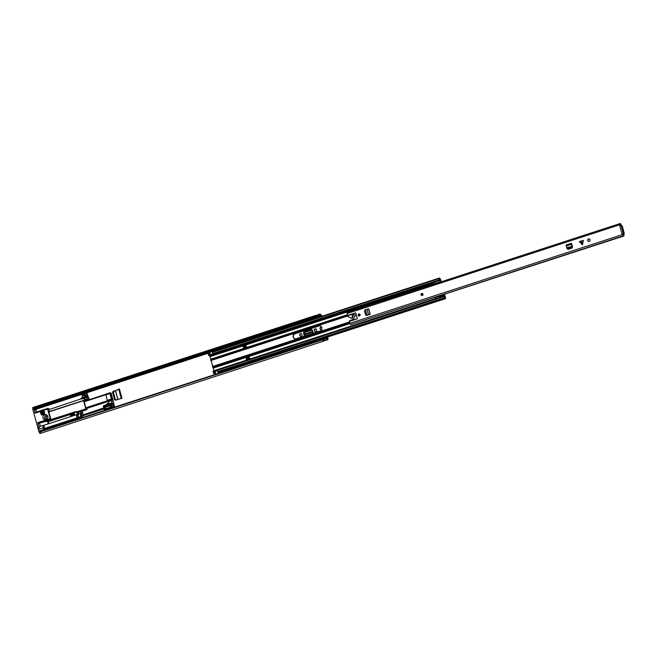 <?xml version="1.0" encoding="UTF-8"?>
<svg xmlns="http://www.w3.org/2000/svg" width="657" height="657" viewBox="0 0 657 657"><rect width="100%" height="100%" fill="white"/><g stroke="black" fill="none" stroke-linecap="round" stroke-linejoin="round"><path stroke-width="0.99" d="M116.404 400.113L115.336 399.423L113.48 392.648L114.006 391.342L115.443 390.701L117.833 399.431M301.267 333.657A1.207 1.142 -77.1 0 0 300.052 335.218L300.134 335.522A1.207 1.142 -77.1 0 0 300.816 336.294M315.861 328.911A1.207 1.142 -77.1 0 0 314.646 330.463L314.728 330.767A1.207 1.142 -77.1 0 0 315.409 331.539M47.509 416.349A1.314 1.24 -77.1 0 0 46.926 418.887M321.544 327.243A1.183 1.117 -77.1 0 0 321.018 329.527M327.572 337.049L327.892 338.215A1.47 0.411 -108 0 1 327.876 339.505A1.47 0.411 -108 0 1 327.843 339.505L327.482 339.603A2.226 0.632 -108 0 1 327.276 339.956A2.226 0.632 -108 0 1 326.233 338.683L324.459 338.979L324.501 338.15L325.084 338.749M304.544 336.039L303.83 333.428A1.289 1.224 102.9 0 1 304.676 331.81L311.262 329.666A1.289 1.224 102.9 0 1 311.738 329.609M118.794 389.314L113.571 391.326L112.922 392.631L114.77 399.382L115.969 400.08M301.251 336.236A1.207 1.142 -77.1 0 0 302.031 334.733L301.949 334.429A1.207 1.142 -77.1 0 0 301.12 333.616A1.207 1.142 -77.1 0 0 299.748 335.152L299.83 335.448A1.207 1.142 -77.1 0 0 301.251 336.236M315.845 331.489A1.207 1.142 -77.1 0 0 316.625 329.978L316.543 329.683A1.207 1.142 -77.1 0 0 315.713 328.861A1.207 1.142 -77.1 0 0 314.342 330.397L314.424 330.701A1.207 1.142 -77.1 0 0 315.845 331.489M47.797 416.505A1.314 1.24 -77.1 0 0 45.826 417.638A1.314 1.24 -77.1 0 0 47.263 418.87M321.758 327.358A1.183 1.117 -77.1 0 0 320.016 328.401A1.183 1.117 -77.1 0 0 321.807 329.272M34.345 409.155L35.782 408.687L34.41 409.401L33.86 408.112L319.762 315.023L320.649 315.253A1.47 0.411 72 0 0 320.977 315.606L321.634 316.362M327.309 337.131L327.268 338.618A1.47 0.411 72 0 0 327.235 338.626A1.47 0.411 72 0 0 327.104 338.856L326.389 338.322M35.774 409.64L36.447 412.07M39.469 423.141L40.34 426.319M82.774 412.752L82.043 411.315L82.774 412.752L82.141 412.966M89.081 398.651L88.35 397.214L89.081 398.651L85.87 399.587A0.526 0.493 102.9 0 1 85.467 399.546M304.29 336.121L303.83 333.428M304.676 331.81L304.372 331.744A1.289 1.224 -77.1 0 0 303.534 333.354M304.372 331.744L311.262 329.666M313.241 333.206L312.477 330.438A1.289 1.224 -77.1 0 0 310.966 329.592M114.77 399.382L114.614 399.817L115.525 400.047L121.98 398.331L119.393 388.895L112.487 392.057L114.614 399.817L115.525 400.047M33.86 408.112A2.226 0.632 -108 0 1 34.065 407.126A2.226 0.632 72 0 0 34.057 407.126A2.226 0.632 72 0 0 34.049 409.081L35.166 413.179L35.174 412.489L47.583 408.457M40.151 431.337L40.249 431.575A2.226 0.632 72 0 0 41.26 433.045A2.226 0.632 72 0 0 41.375 433.037A2.226 0.632 -108 0 1 40.332 431.772L40.151 431.337L82.314 417.614L81.608 415.298A2.751 0.78 72 0 1 81.624 412.875L80.663 413.187A2.751 0.78 72 0 0 80.647 415.61L80.918 416.612L43.551 428.775L43.28 427.781L38.254 429.415L38.722 431.14L82.076 417.023M82.314 417.614L324.459 338.979M40.332 431.772L326.233 338.683M324.402 338.191L322.571 338.782L322.546 339.603M319.762 315.023A2.226 0.632 -108 0 1 319.967 314.038A2.226 0.632 -108 0 1 320.641 314.588L321.109 314.875A1.47 0.411 -108 0 1 321.889 316.28M318.776 315.951A1.47 0.411 72 0 0 318.941 316.148L318.949 317.093L318.202 316.091L320.14 315.508M34.238 408.588L316.296 316.756M318.202 316.091L316.288 316.715L316.863 317.692L318.842 317.109A0.575 0.542 -77.1 0 0 318.891 317.093M319.967 314.038L318.054 314.662A2.226 0.632 72 0 0 317.865 314.958L315.951 315.582A2.226 0.632 -108 0 1 316.14 315.286A2.226 0.632 -108 0 1 316.493 315.442M323.351 340.498L325.018 340.433L323.638 340.926A2.226 0.632 -108 0 1 323.449 341.205A2.226 0.632 -108 0 1 322.825 340.72L324.739 340.096A2.226 0.632 72 0 0 325.363 340.581L327.276 339.956M322.85 340.655L324.739 340.096M318.366 316.083L318.744 316.551L318.727 315.968M81.501 412.916L79.554 413.688M82.454 412.818L81.723 412.867M80.934 413.081L80.524 411.578L78.856 412.128A0.526 0.493 -77.1 0 0 78.511 412.777L78.651 413.278A0.526 0.493 -77.1 0 0 79.259 413.623M80.524 411.578L82.01 411.307L82.421 412.81M88.761 398.717L85.87 399.587M87.241 398.98L86.831 397.477L85.155 398.027A0.526 0.493 -77.1 0 0 84.819 398.676L84.95 399.177A0.526 0.493 -77.1 0 0 85.566 399.522M86.831 397.477L88.317 397.206L88.728 398.709M312.757 331.44L304.38 334.167L305.439 332.163L312.338 330.11M304.38 334.167L304.487 334.791L312.921 332.048M304.791 335.957L304.487 334.791M118.818 389.297L119.393 388.895L118.818 389.297L121.331 398.503M112.487 392.057L112.922 392.631M118.958 389.346L115.443 390.701M45.793 421.293L38.328 423.502L37.761 422.665L39.248 428.109A2.751 0.78 -108 0 1 39.469 426.607A2.751 0.78 -108 0 1 39.601 426.598M43.461 414.206A1.183 1.117 102.9 0 1 43.937 412.111M42.171 413.401A1.183 1.117 -77.1 0 0 42.984 414.206A1.183 1.117 -77.1 0 0 44.323 412.703A1.183 1.117 -77.1 0 0 43.51 411.906A1.183 1.117 -77.1 0 0 42.171 413.401M47.78 416.415A2.62 2.48 102.9 0 1 44.799 419.749A2.62 2.48 102.9 0 1 42.992 417.975A2.62 2.48 102.9 0 1 45.974 414.641A2.62 2.48 102.9 0 1 47.78 416.415M45.678 419.782A2.62 2.48 102.9 0 1 46.778 414.994M40.249 431.575L39.05 431.961A2.226 0.632 72 0 0 40.069 433.431A2.226 0.632 72 0 0 40.176 433.431L41.375 433.037A2.226 0.632 72 0 0 41.391 433.037L323.449 341.205M43.411 410.962A2.094 1.987 -77.1 0 0 42.491 415.01M44.569 412.292A2.094 1.987 102.9 0 1 42.179 414.961A2.094 1.987 102.9 0 1 42.105 410.921A2.094 1.987 102.9 0 1 44.569 412.292M49.103 420.258L49.275 420.891M74.898 415.208A0.526 0.493 102.9 0 1 74.832 415.068L74.356 413.319A0.526 0.493 -77.1 0 0 73.937 412.957M81.755 411.307L87.085 409.566L85.739 407.751L84.104 401.066L87.964 400.08M83.119 414.879L82.626 413.072L81.755 412.875A2.751 0.78 72 0 0 81.624 412.875M75.892 411.537L48.372 420.496L48.971 420.628L47.509 421.203L48.273 423.88M45.202 421.441A5.773 5.461 -77.1 0 0 47.518 421.244M49.291 409.508L49.086 408.761L47.649 408.432L47.608 409.13L50.203 418.616L50.934 419.486L75.966 411.742M84.745 396.146L83.932 394.225L81.805 394.791L81.501 393.206L85.788 391.818M87.874 397.222L88.358 397.066L86.437 391.942L81.501 393.206M88.128 400.031L87.841 398.98M76.113 412.013L76.163 412.021A3.014 0.854 -108 0 1 76.828 412.629L77.46 414.074A0.526 0.493 102.9 0 1 77.263 414.649M70.964 415.216L70.003 414.165L49.209 420.915L49.176 421.383L70.652 414.386M74.742 415.257A0.526 0.493 102.9 0 1 74.586 415.01L73.658 412.957L74.356 413.319M84.31 401.099L84.071 400.244A3.014 0.854 -108 0 1 83.817 400.606A3.014 0.854 -108 0 1 83.669 400.606L48.922 411.89M83.611 400.827L85.722 408.564M85.878 408.835L85.927 408.843A3.014 0.854 -108 0 1 86.593 409.451L87.085 409.566M78.569 414.009A0.526 0.493 -77.1 0 1 78.413 413.762L78.175 412.875A0.526 0.493 -77.1 0 1 78.511 412.218L77.074 412.686M78.7 412.21L78.594 412.243A0.526 0.493 -77.1 0 0 78.257 412.9L78.495 413.787A0.526 0.493 -77.1 0 0 78.618 414M76.828 412.629L86.593 409.451M82.634 417.688L82.577 415.052M35.215 409.82L36.644 409.352M39.469 426.607L43.296 425.358A2.751 0.78 72 0 1 43.428 425.358L43.608 425.391M50.934 419.486L48.914 412.12M49.283 411.767A3.014 0.854 72 0 0 49.382 411.537L48.864 409.648L87.2 396.803L85.804 391.81M81.805 394.791L83.718 394.167L83.48 393.297L84.909 392.829L85.73 395.826L84.293 396.294L84.055 395.415L82.141 396.04L82.454 397.165L81.025 398.635M82.807 395.826L82.38 394.923M85.098 393.502L83.948 393.88M83.767 395.514L83.34 394.611M87.2 396.803L88.358 397.066M87.233 397.337L81.164 399.136M87.652 400.014L87.693 399.004M39.248 428.109L38.057 428.495L32.85 409.475L34.049 409.081M48.971 420.628L49.176 421.383M71.687 414.05L72.262 413.861M73.691 413.401L74.11 413.261M84.515 398.043A0.526 0.493 -77.1 0 0 84.17 398.7L84.416 399.596A0.526 0.493 102.9 0 0 85.032 399.941L87.422 399.16M84.071 400.244L49.382 411.537M43.296 425.358A2.751 0.78 72 0 0 43.28 427.781M35.782 408.687L35.675 408.12M36.217 407.948L36.661 409.352M38.057 428.495A2.751 0.78 72 0 0 38.254 429.415M34.057 407.126L32.866 407.512A2.226 0.632 72 0 0 32.85 409.475M82.454 397.165L82.412 398.356M83.718 394.167L84.006 393.715M84.129 393.683L83.48 393.297M84.843 398.117A0.526 0.493 -77.1 0 0 84.498 398.774L84.745 399.67A0.526 0.493 -77.1 0 0 84.95 399.957M39.05 431.961L38.722 431.14M111.148 396.04L110.598 395.457A12.59 11.908 -77.1 0 0 110.031 394.069L111.23 398.454A12.59 11.908 -77.1 0 0 111.008 396.951L111.37 396.294A13.115 12.401 102.9 0 1 111.764 398.881L107.272 400.343L107.723 401.156L112.035 399.752L111.764 398.881M110.064 392.779L105.777 394.159L107.272 400.343M85.985 408.35L107.723 401.156M74.118 412.111L74.586 412.276A1.314 1.24 -77.1 0 0 73.732 413.91L74.077 415.158L73.083 414.928L72.878 412.514M73.732 413.91L72.73 412.851M73.083 414.928L70.447 415.791L72.599 415.084L72.056 413.089L70.003 414.165L70.069 413.467L72.533 412.933M110.754 395.949L111.862 395.933A13.115 12.401 -77.1 0 0 111.337 394.479L111.386 393.65A13.115 12.401 -77.1 0 0 111.132 393.19L110.121 392.755L110.261 393.387A13.115 12.401 102.9 0 1 111.23 395.793M105.769 394.849L110.261 393.387L110.121 392.755M76.056 411.955L74.069 412.596M108.142 401.46L86.281 408.58M71.687 415.06L71.096 413.401M71.514 416.136L74.077 415.158M72.024 415.273L71.613 413.787L72.196 413.598M112.035 399.752L112.914 399.678A13.115 12.401 -77.1 0 0 112.889 399.144L112.298 397.97A13.115 12.401 -77.1 0 0 112.002 396.434L111.37 396.294M112.914 399.678L114.564 407.291M110.844 396.007L110.959 396.426M112.265 403.57L113.965 404.375L112.741 399.916L110.811 400.269L111.591 400.647L112.142 402.642L111.049 403.373M110.811 400.269L107.937 401.205L108.446 402.478A0.526 0.493 102.9 0 1 108.257 403.053L106.352 404.531L112.142 402.642L111.633 403.267M111.386 396.089L111.862 395.933M113.809 407.537L112.807 404.104L113.965 404.375M112.232 403.57L110.819 403.341L103.404 405.747L103.395 406.667L112.519 403.694A0.788 0.747 102.9 0 1 112.807 404.104M103.404 405.747L110.819 403.341M105.744 404.983L106.352 404.531M103.395 406.667L103.732 407.915L104.693 407.603L104.488 406.855L111.715 404.498L112.331 406.749L105.104 409.097L104.898 408.35L103.937 408.662L104.529 410.559M103.732 407.915L104.184 408.022M104.898 408.35L105.383 408.449M82.265 415.158L104.693 407.603M111.78 404.737L104.488 406.855M104.948 406.962L105.736 408.892M44.594 428.438A2.62 0.739 -108 0 1 44.29 425.169A2.62 0.739 -108 0 1 44.421 425.169A2.62 0.739 72 0 0 44.29 425.169A2.62 0.739 72 0 0 44.594 428.438M112.133 406.338L111.041 406.872L110.573 405.804M110.171 407.028L109.826 406.042L110.524 405.812M110.31 406.987L109.982 405.993M366.54 315.163L365.555 314.769L366.91 315.089L366.483 315.335M365.555 314.769L364.512 310.958L365.029 310.022L364.569 310.786L365.612 314.604M365.087 309.849L364.569 310.786L365.087 309.849L368.7 308.856L370.203 314.35L367.017 315.229M582.036 244.642L580.936 241.094L579.392 241.669L582.431 244.856L583.367 240.372L581.544 240.889L582.644 244.445M587.711 240.536A1.314 1.24 -77.1 0 0 588.615 241.431A1.314 1.24 -77.1 0 0 590.101 239.764A1.314 1.24 -77.1 0 0 589.198 238.869A1.314 1.24 -77.1 0 0 587.711 240.536M350.592 324.542L349.179 321.462L354.18 319.179L354.829 319.622L357.318 318.817L355.675 312.822L353.187 313.627L352.875 314.383L347.955 315.5M622.508 233.835L623.477 235.789L624.101 235.929L623.846 234.902A2.226 0.632 -108 0 0 623.386 234.639A2.226 0.632 -108 0 0 623.214 234.861L622.811 233.9L622.007 233.999L619.682 225.507L620.183 225.343L620.011 223.569L620.775 223.75L621.07 224.776A2.226 0.632 -108 0 1 620.939 224.908A2.226 0.632 -108 0 1 620.38 224.522L620.454 225.31M620.011 223.569L347.027 312.445L347.545 315.467M359.404 313.947L358.205 315.278A1.051 0.994 -77.1 0 0 358.894 315.984A1.051 0.994 -77.1 0 0 360.085 314.646A1.051 0.994 -77.1 0 0 359.363 313.939A1.051 0.994 -77.1 0 0 358.172 315.27A1.051 0.994 102.9 0 1 359.379 313.939M421.096 294.788A1.051 0.994 -77.1 0 0 421.819 295.494A1.051 0.994 -77.1 0 0 423.009 294.164A1.051 0.994 -77.1 0 0 422.287 293.449A1.051 0.994 -77.1 0 0 421.096 294.788M571.902 245.094L571.393 243.246L572.247 246.851L571.721 247.681L567.96 248.913L567.04 247.944M568.371 249.266L567.443 248.757L568.371 249.266L572.001 248.083L572.518 247.106L571.82 244.166M364.545 311.073L365.596 314.917L366.507 315.434L369.341 314.629M364.553 311.122L364.701 310.646L364.553 311.122M580.936 241.094L581.544 240.889M589.345 238.918A1.314 1.24 -77.1 0 0 588.762 241.456M568.141 249.512L567.788 248.954M619.682 225.507L620.183 225.343M350.92 324.533L624.101 235.929M622.869 234.13L624.093 233.933L622.557 233.843M620.233 225.351L621.768 225.441L622.376 226.517L624.15 233.005L624.142 233.925L623.23 234.212M571.36 243.271L566.129 244.962L566.704 247.796M566.786 248.1L567.591 248.502L571.352 247.27L571.877 246.441L572.247 246.851M571.623 245.102L572.206 246.383M566.728 247.788L571.877 246.441M370.203 314.35L366.918 315.114L365.448 309.743M352.858 315.253A0.788 0.747 102.9 0 1 353.343 314.777L354.066 314.539A0.994 0.944 102.9 0 1 355.265 315.45A0.994 0.944 102.9 0 1 354.583 316.444L354.189 317.487A4.197 3.967 102.9 0 1 351.824 319.893L349.516 320.879L349.639 321.314L356.595 319.047A0.788 0.747 -77.1 0 0 357.112 318.062L355.88 313.57A0.788 0.747 -77.1 0 0 354.961 313.052L348.259 315.237A0.526 0.493 -77.1 0 0 347.914 315.886L348.218 316.715L350.674 318.037A1.051 0.994 -77.1 0 0 351.98 317.561L352.481 317.676L353.351 315.368L352.858 315.253L351.98 317.561M351.175 318.152A1.051 0.994 -77.1 0 0 352.481 317.676M353.343 314.777L354.558 314.654A0.994 0.944 102.9 0 1 354.788 314.613M353.844 314.892A0.788 0.747 -77.1 0 0 353.351 315.368M422.287 293.925A0.591 0.558 -77.1 0 0 422.024 295.067M359.363 314.416A0.591 0.558 -77.1 0 0 359.1 315.557M293.145 337A2.653 2.505 -77.1 0 0 296.258 338.741L320.131 330.964A2.653 2.505 -77.1 0 0 320.033 325.864A2.653 2.505 -77.1 0 0 318.752 325.921L294.878 333.69A2.653 2.505 -77.1 0 0 293.145 337M320.156 325.888A2.653 2.505 -77.1 0 0 318.998 325.979L295.124 333.748A2.653 2.505 -77.1 0 0 295.1 338.823M213.968 370.975L210.068 356.603L209.271 355.453M243.377 346.756L243.542 347.545L246.416 346.609L245.759 345.056M243.755 347.479L243.55 346.715M249.8 358.968L246.851 359.773L249.8 358.968L249.348 357.351L246.482 358.287L246.613 358.779M249.389 357.474L246.827 358.706M440.083 279.644L440.855 280.432L439.919 278.313L439.007 278.141L439.344 279.849L440.806 281.91M213.385 354.107L210.593 355.141L210.322 354.287A2.094 0.591 72 0 0 210.059 354.213A2.094 0.591 72 0 0 209.903 354.402L209.723 353.721A2.094 0.591 72 0 0 210.289 354.18L209.747 351.947L212.605 351.019L212.983 351.733M441.266 281.763L440.338 279.981A2.094 0.591 72 0 0 439.697 279.447A2.094 0.591 72 0 0 439.541 279.636L439.352 278.954A2.094 0.591 72 0 0 439.944 279.414A2.094 0.591 72 0 0 440.133 279.118L440.707 279.742M444.764 298.237L445.594 298.623L445.085 296.742L445.241 297.785A2.094 0.591 -108 0 0 444.633 297.309A2.094 0.591 -108 0 0 444.452 297.588L444.764 298.237M218.888 373.324L218.387 372.043M212.244 351.971L439.007 278.141L212.244 351.971L212.244 352.431L439.007 278.609M212.244 352.431L213.049 354.205M212.884 354.213L439.648 280.391L439.541 279.636L439.533 280.465M217.229 370.663L214.995 371.386L214.289 370.877L214.929 373.119L215.406 372.872L215.168 372.002A2.094 0.591 -108 0 1 215.135 372.018A2.094 0.591 -108 0 1 214.625 371.673L214.823 372.355A2.094 0.591 -108 0 1 215.003 372.076A2.094 0.591 -108 0 1 215.2 372.108M214.272 370.885L213.049 371.279L213.837 373.513M444.493 294.402L444.822 295.995L444.526 296.504L443.951 296.11M441.052 281.828L439.935 280.194M444.707 294.336L444.97 296.907A2.094 0.591 -108 0 1 444.773 297.251A2.094 0.591 -108 0 1 444.263 296.907L444.009 296.126M208.934 355.544L208.129 353.31L209.353 352.924M214.272 373.381L215.488 373.16M215.578 373.505L214.379 373.521M444.608 296.069L445.29 296.644M217.952 372.166L217.163 369.94L443.902 296.126M208.129 353.778L209.378 352.908L210.068 353.433M210.593 355.141L210.01 355.15L209.369 353.367M214.995 371.386L215.168 372.002M215.833 374.318L215.406 372.872M215.742 374.12L218.617 373.184L218.313 372.067M212.769 351.799L212.613 351.24L209.747 352.177M209.747 351.947L212.613 351.24M245.504 344.999L246.203 345.853L243.345 346.789L242.638 345.935L245.973 344.991M249.561 358.106L249.06 357.983L249.717 358.837M246.851 359.773L249.266 358.73M249.06 357.983L246.186 358.919L246.391 359.666M245.71 345.746L242.844 346.682M432.643 283.84L440.494 281.746L433.316 284.087M432.766 284.07L440.469 281.746M433.382 284.128L440.691 282.058M444.157 295.157L436.379 297.251L435.287 298.459L435.788 299.321M444.247 294.484L444.329 296.644M443.927 295.001L444.099 294.533M439.656 280.128L439.944 281.73M431.288 282.855L431.214 283.586L431.78 283.725M443.557 294.919L444.165 296.594M36.652 409.081L81.698 394.414M87.126 392.648L209.879 352.678M212.967 351.676L321.618 316.296M326.472 338.511L327.588 338.141M324.476 338.158L322.628 338.757L322.595 339.587M324.501 338.15L324.41 338.996M327.514 339.529L327.268 338.618M327.876 339.505L327.473 339.636L327.572 338.61M321.109 314.875L321.33 315.771L319.023 316.518M320.756 314.719L320.977 315.606L318.974 316.255M320.14 315.426L320.649 315.253M318.776 317.068A0.575 0.542 102.9 0 1 318.727 317.085L316.912 317.676A0.575 0.542 102.9 0 1 316.863 317.692M316.978 317.717A0.575 0.542 -77.1 0 0 317.027 317.709L316.329 316.699M317.019 317.717L318.949 317.093L318.152 316.107M36.381 408.26L81.476 393.584M86.469 391.958L316.419 317.085M36.48 408.506L81.542 393.839M86.699 392.155L209.731 352.103M212.786 351.109L316.534 317.331M324.763 340.137L323.589 340.835L324.969 340.392M318.768 316.132L318.776 316.543M113.571 391.326L113.135 391.309M118.786 389.461L121.266 398.52M115.517 390.669L117.907 399.415M48.24 423.888L47.509 421.203L46.803 421.063A5.773 5.461 102.9 0 1 46.015 421.252M38.213 423.478L50.655 419.421M48.774 423.716L48.018 420.94M50.203 418.616L37.761 422.665M35.166 413.179L47.608 409.13M76.163 412.021L85.927 408.843M80.647 415.61L81.608 415.298M82.585 397.666L86.896 396.261M85.804 392.27L81.493 393.666M85.747 407.792L107.411 400.737M105.744 394.75L84.104 401.797M73.354 413.82A1.314 1.24 102.9 0 1 74.208 412.185L75.933 411.627M84.022 401.361L105.695 394.307L84.022 401.37M71.252 414.05L70.537 414.288M71.753 416.185L70.759 415.963M72.911 415.257L73.904 415.487M111.591 400.647L108.241 401.739M113.25 403.8L112.306 403.587M104.282 409.911L113.562 406.888M43.707 425.399A2.62 0.739 72 0 0 43.576 425.408A2.62 0.739 72 0 0 43.879 428.668M77.115 417.844A2.62 0.739 -108 0 1 76.82 414.583L43.576 425.408L43.181 426.73L43.699 428.725A2.357 0.665 -108 0 1 43.346 425.777M78.651 414.025A2.62 0.739 72 0 0 78.52 414.025L78.126 415.364L78.643 417.351A2.431 0.69 -108 0 1 78.314 414.296M80.483 413.393L78.52 414.025A2.62 0.739 72 0 0 78.824 417.294M77.748 415.15A2.431 0.69 72 0 0 77.222 414.69A2.431 0.69 72 0 0 77.403 417.753M77.625 414.986L76.82 414.583A2.62 0.739 -108 0 1 76.943 414.575M112.199 406.272L111.986 405.5M349.705 323.384L622.696 234.5M347.019 313.553L620.003 224.669M623.329 233.752L621.005 225.261M571.253 247.311L571.623 247.722M571.418 244.412L566.153 246.12M368.487 314.629L366.984 309.135M370.039 314.325L368.536 308.831M354.558 314.654L354.066 314.539M422.886 294.205A0.92 0.871 -77.1 0 0 421.81 293.597A0.92 0.871 -77.1 0 0 421.211 294.747A0.92 0.871 -77.1 0 0 422.287 295.346A0.92 0.871 -77.1 0 0 422.886 294.205M421.835 295.502A1.051 0.994 102.9 0 1 421.137 294.796A1.051 0.994 102.9 0 1 422.303 293.457M421.392 294.689A0.723 0.682 102.9 0 1 421.86 293.786A0.723 0.682 102.9 0 1 422.706 294.262A0.723 0.682 102.9 0 1 422.237 295.157A0.723 0.682 102.9 0 1 421.392 294.689M422.221 293.909L422.623 294.303A0.591 0.558 -77.1 0 0 422.221 293.909A0.591 0.558 -77.1 0 0 421.556 294.656A0.591 0.558 -77.1 0 0 421.958 295.059A0.591 0.558 -77.1 0 0 422.632 294.311L421.958 295.059M359.962 314.687A0.92 0.871 -77.1 0 0 358.886 314.087A0.92 0.871 -77.1 0 0 358.287 315.237A0.92 0.871 -77.1 0 0 359.363 315.836A0.92 0.871 -77.1 0 0 359.962 314.687M358.205 315.278L358.936 315.992A1.051 0.994 102.9 0 1 358.213 315.278M358.467 315.171A0.723 0.682 102.9 0 1 358.936 314.276A0.723 0.682 102.9 0 1 359.781 314.744A0.723 0.682 102.9 0 1 359.313 315.647A0.723 0.682 102.9 0 1 358.467 315.171M359.297 314.391L359.699 314.793A0.591 0.558 -77.1 0 0 359.297 314.391A0.591 0.558 -77.1 0 0 358.632 315.146A0.591 0.558 -77.1 0 0 359.034 315.549A0.591 0.558 -77.1 0 0 359.708 314.793L359.034 315.549M210.068 356.603L242.655 345.993M245.628 345.024L432.823 284.079M210.774 359.198L347.339 314.736M213.213 368.134L349.795 323.663M213.927 370.72L435.345 298.631M218.494 372.182L445.257 298.352M212.581 353.68L439.344 279.849M212.95 354.238L431.156 283.192L212.999 354.238M213.755 373.537L214.995 373.135M213.385 372.987L214.625 372.585M213.681 373.521L214.929 373.119M213.04 371.739L214.289 371.336M444.986 296.857L444.707 296.135M440.592 280.252L440.51 281.007M440.379 280.038L440.494 280.728M445.06 297.547L445.528 297.366M217.869 372.199L444.633 298.368M217.804 372.182L444.567 298.352M217.5 371.648L444.263 297.818M217.155 370.4L443.918 296.57M214.667 371.164L217.147 370.359M214.987 371.172L217.171 370.458M214.584 371.057L217.122 370.236M214.519 370.983L217.106 370.137M213.114 367.904L349.721 323.433M212.383 366.565L349.319 321.979M212.786 367.468L349.581 322.924M208.77 355.56L210.01 355.15M208.466 355.018L209.714 354.616M208.836 355.577L210.076 355.166M209.46 355.7L431.197 283.504M209.608 355.897L431.501 283.652M209.821 356.11L431.994 283.775M210.79 359.404L347.397 314.925M210.741 360.57L347.923 315.91M210.675 359.74L347.471 315.204M210.495 354.903L212.802 354.156M246.17 345.853L243.295 346.789M34.065 407.126L316.14 315.286M121.307 398.503L118.777 389.273M38.361 423.502L46.269 421.194M47.616 408.44L35.174 412.489M110.08 392.755L105.777 394.159M72.804 412.859L72.352 412.752M71.621 416.193L70.627 415.963M111.263 396.097L110.631 395.957M78.142 414.772L77.575 414.969M82.437 415.922L104.003 408.9M110.516 405.837L111.739 405.353M109.744 405.788L105.202 407.274M110.236 407.291L105.687 408.769M110.852 406.814L110.154 407.036M350.493 324.665L623.477 235.789M620.397 225.08L620.939 224.908M566.917 248.362L567.287 248.773M571.393 243.246L566.129 244.962M350.871 318.103L351.372 318.218M422.328 293.457L421.129 294.788L421.86 295.51M439.41 278.478L439.919 278.313M213.796 373.537L215.044 373.135M213.049 371.279L214.289 370.877M218.666 372.503L445.594 298.623M217.919 372.199L444.682 298.368M217.163 369.94L443.927 296.11M208.129 353.31L209.378 352.908M208.885 355.577L210.133 355.166M440.42 281.837L433.242 284.169"/></g></svg>

